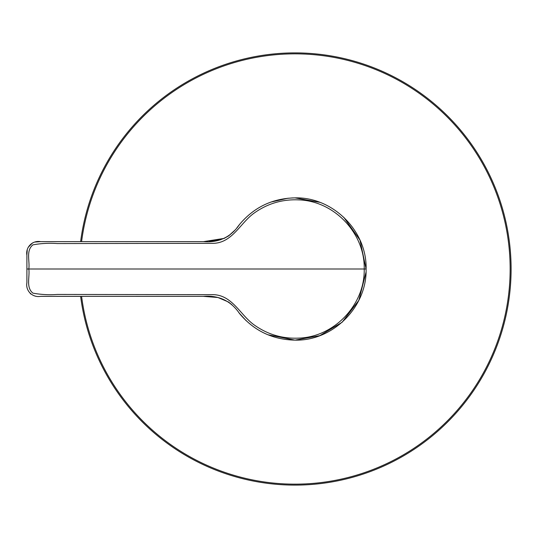 <?xml version="1.0" encoding="UTF-8"?>
<svg xmlns="http://www.w3.org/2000/svg" width="538" height="538" viewBox="0 0 538 538"><rect width="100%" height="100%" fill="white"/><g stroke="black" fill="none" stroke-linecap="round" stroke-linejoin="round"><path stroke-width="0.81" d="M224.285 238.374L203.472 241.643L40.612 241.643C32.502 240.136 25.4 247.204 26.9 255.321L26.9 282.679C25.387 290.762 32.509 297.87 40.585 296.351L43.403 296.351M132.422 241.643L40.579 241.643L35.145 242.046M32.589 242.894L28.144 247.339M27.236 250.231L26.9 254.73M185.516 241.643L168.979 241.643M135.885 296.351L203.445 296.344C218.926 295.16 230.99 300.93 239.632 313.661C254.091 330.83 272.537 339.646 294.979 340.124L267.917 334.771M26.9 255.321L26.9 282.679C25.394 290.802 32.515 297.864 40.626 296.351L203.445 296.344M239.598 224.373L236.922 227.776M234.938 230.163L228.596 235.926M203.445 269L204.218 269M40.612 241.643L203.472 241.643C218.932 242.84 230.984 237.076 239.632 224.339C254.091 207.17 272.537 198.354 294.979 197.876C332.941 196.868 367.118 231.037 366.102 269C367.118 306.963 332.948 341.132 294.979 340.124L319.774 335.665L342.121 322.255L358.833 300.332L366.028 272.255M343.728 217.211L359.976 240.123L366.102 269L364.213 269C365.067 233.398 334.32 200.923 298.657 199.874C282.477 199.161 267.769 203.478 254.541 212.819C240.009 222.88 232.086 244.07 211.508 243.337L57.358 243.553C49.052 242.954 40.908 243.391 32.919 244.864C25.737 250.6 29.967 261.118 28.817 269C29.96 276.882 25.75 287.433 32.919 293.136C40.908 294.609 49.052 295.046 57.358 294.447L211.508 294.663C232.086 293.93 240.009 315.12 254.541 325.181C267.769 334.522 282.477 338.839 298.657 338.126C334.32 337.077 365.067 304.595 364.213 269L26.9 269M238.731 225.489L239.282 224.79M270.937 202.066L288.025 198.219M291.845 197.95L294.979 197.876L319.599 202.275M246.142 320.702L238.805 312.625M80.626 296.351A216.108 216.108 0 0 0 308.698 484.671A216.108 216.108 0 0 0 511.1 269A216.108 216.108 0 0 0 308.698 53.329A216.108 216.108 0 0 0 80.626 241.643M81.588 241.643A215.153 215.153 0 0 1 308.698 54.284A215.153 215.153 0 0 1 510.145 269A215.153 215.153 0 0 1 308.698 483.716A215.153 215.153 0 0 1 81.588 296.351M184.79 241.643L159.45 241.643M27.25 250.17L26.907 253.775M56.638 296.357L83.746 296.357M30.249 293.553L30.76 293.983M209.208 241.562L220.741 239.74M223.808 238.59L228.677 235.873L233.795 231.427M236.942 227.749L237.924 226.498M203.445 296.357L217.957 297.507L228.516 302.02L231.959 304.77"/></g></svg>
